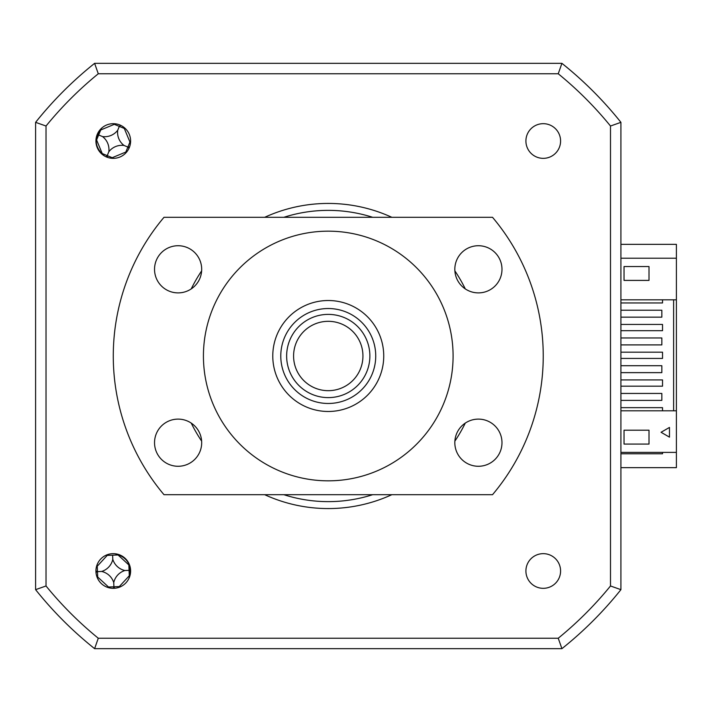 <?xml version="1.0" encoding="UTF-8"?>
<svg xmlns="http://www.w3.org/2000/svg" width="712" height="712" viewBox="0 0 712 712"><rect width="100%" height="100%" fill="white"/><g stroke="black" fill="none" stroke-linecap="round" stroke-linejoin="round"><path stroke-width="1.07" d="M620.917 299.823L676.4 299.823L676.4 244.35L620.917 244.35M662.534 452.396L662.534 453.784L620.917 453.784M620.917 467.651L676.4 467.651L676.4 410.788L620.917 410.788M113.27 588.326A17.337 17.337 0 0 0 130.608 570.988A17.337 17.337 0 0 0 113.27 553.651A17.337 17.337 0 0 0 95.933 570.988A17.337 17.337 0 0 0 113.27 588.326M113.27 158.349A17.337 17.337 0 0 0 130.608 141.012A17.337 17.337 0 0 0 113.27 123.674A17.337 17.337 0 0 0 95.933 141.012A17.337 17.337 0 0 0 113.27 158.349M543.247 158.349A17.337 17.337 0 0 0 560.584 141.012A17.337 17.337 0 0 0 543.247 123.674A17.337 17.337 0 0 0 525.91 141.012A17.337 17.337 0 0 0 543.247 158.349M543.247 588.326A17.337 17.337 0 0 0 560.584 570.988A17.337 17.337 0 0 0 543.247 553.651A17.337 17.337 0 0 0 525.91 570.988A17.337 17.337 0 0 0 543.247 588.326M391.822 217.302A152.573 152.573 0 0 0 264.695 217.302M201.638 270.88A152.573 152.573 0 0 0 191.234 288.903M191.234 423.097A152.573 152.573 0 0 0 201.638 441.12M264.695 494.698A152.573 152.573 0 0 0 391.822 494.698M454.879 441.12A152.573 152.573 0 0 0 465.283 423.097M465.283 288.903A152.573 152.573 0 0 0 454.879 270.88M610.496 126.024L620.917 122.339L620.917 589.661L610.496 585.976A364.063 364.063 0 0 1 558.235 638.237L98.283 638.237A364.063 364.063 0 0 1 46.022 585.976L46.022 126.024A364.063 364.063 0 0 1 98.283 73.763L558.235 73.763A364.063 364.063 0 0 1 610.496 126.024L610.496 585.976M98.283 73.763L94.607 63.341L561.919 63.341A374.494 374.494 0 0 1 620.917 122.339L618.149 118.913A374.494 374.494 0 0 0 565.346 66.118L561.919 63.341A374.494 374.494 0 0 1 620.917 122.339M558.235 638.237L561.919 648.659A374.494 374.494 0 0 0 620.917 589.661A374.494 374.494 0 0 1 561.919 648.659L94.607 648.659A374.494 374.494 0 0 1 35.6 589.661L35.6 122.339A374.494 374.494 0 0 1 94.607 63.341L91.172 66.118A374.494 374.494 0 0 0 38.377 118.913L35.6 122.339A374.494 374.494 0 0 1 94.607 63.341M558.235 73.763L561.919 63.341M46.022 585.976L35.6 589.661A374.494 374.494 0 0 0 94.607 648.659L98.283 638.237M46.022 126.024L35.6 122.339M119.313 587.24A94.758 26.122 87.7 0 0 119.313 586.563L129.29 575.75A94.758 26.122 177.7 0 0 129.664 575.723M129.228 564.945A94.758 26.122 -2.3 0 0 128.854 564.945L118.041 554.968A94.758 26.122 87.7 0 0 118.005 554.595M96.013 572.599L96.921 571.647L95.933 570.775M101.629 571.46A16.349 16.349 0 0 0 112.799 559.347A16.349 16.349 0 0 0 124.912 570.517A16.349 16.349 0 0 0 113.742 582.63A16.349 16.349 0 0 0 101.629 571.46L97.473 571.629L97.695 577.032L108.509 587.008A94.758 26.122 -92.3 0 0 108.562 587.676M113.742 582.63L113.911 586.786L108.509 587.008M129.629 570.321L129.068 570.348L129.29 575.75M124.912 570.517L129.068 570.348L128.854 564.945M112.799 559.347L112.629 555.191L118.041 554.968M112.629 555.191L107.227 555.404L97.259 566.218A94.758 26.122 -2.3 0 0 96.583 566.28M97.473 571.629L97.259 566.218M107.236 554.737A94.758 26.122 -92.3 0 0 107.227 555.404M97.019 577.032A94.758 26.122 177.7 0 0 97.695 577.032M114.881 588.245L113.938 587.338L113.066 588.326M113.938 587.338L113.911 586.786L119.313 586.563M620.917 400.384L661.84 400.384L661.84 393.451L620.917 393.451M620.917 372.643L661.84 372.643L661.84 365.71L620.917 365.71M620.917 344.902L661.84 344.902L661.84 337.969L620.917 337.969M620.917 317.16L661.84 317.16L661.84 310.227L620.917 310.227M676.4 258.216L620.917 258.216M624.041 280.403L624.041 266.537L649.006 266.537L649.006 280.403L624.041 280.403L649.006 280.403L649.006 266.537M662.534 299.823L662.534 302.947L620.917 302.947M620.917 324.45L662.534 324.45L662.534 330.688L620.917 330.688M620.917 352.182L662.534 352.182L662.534 358.43L620.917 358.43M620.917 379.923L662.534 379.923L662.534 386.171L620.917 386.171M620.917 407.665L662.534 407.665L662.534 410.788M673.623 299.823L673.623 410.788M624.041 430.208L649.006 430.208L649.006 444.074L624.041 444.074L624.041 430.208M669.467 427.431L669.467 437.141L661.056 432.282L669.467 427.431M676.4 452.396L620.917 452.396M676.4 299.823L676.4 410.788M129.068 578.135L129.646 575.786C131.578 565.355 127.599 558.261 117.711 554.514L115.13 553.749M101.923 127.902L100.419 129.798C94.296 138.457 94.936 146.565 102.341 154.112L104.361 155.883M114.596 123.728A94.758 26.122 -67.6 0 0 114.312 124.333L100.721 129.976A94.758 26.122 22.4 0 0 100.374 129.851M96.254 139.819A94.758 26.122 -157.6 0 0 96.592 139.979L102.234 153.561A94.758 26.122 -67.6 0 0 102.11 153.917M97.766 133.892L98.656 134.977L96.592 139.979M129.62 146.779L128.4 147.259L128.925 148.47M111.953 158.304A94.758 26.122 112.4 0 0 112.238 157.69L125.819 152.048A94.758 26.122 -157.6 0 0 126.451 152.279M130.563 142.338A94.758 26.122 22.4 0 0 129.949 142.053L124.306 128.463A94.758 26.122 112.4 0 0 124.538 127.831M120.729 125.356L119.313 126.398L114.312 124.333M124.039 145.462A16.349 16.349 0 0 0 108.82 151.781A16.349 16.349 0 0 0 102.501 136.562A16.349 16.349 0 0 0 117.72 130.243A16.349 16.349 0 0 0 124.039 145.462L127.884 147.055L129.949 142.053M117.72 130.243L119.313 126.398L124.306 128.463M102.501 136.562L98.656 134.977L100.721 129.976M108.82 151.781L107.236 155.625L102.234 153.561M127.884 147.055L125.819 152.048M112.238 157.69L107.236 155.625L107.503 157.361M107.023 156.142L105.821 156.667M322.42 390.185A34.674 34.674 0 0 0 362.444 361.838A34.674 34.674 0 0 0 334.097 321.815A34.674 34.674 0 0 0 294.083 350.162A34.674 34.674 0 0 0 322.42 390.185M335.263 314.98A41.608 41.608 0 0 1 369.279 363.004A41.608 41.608 0 0 1 321.254 397.02A41.608 41.608 0 0 1 287.239 348.996A41.608 41.608 0 0 1 335.263 314.98M320.267 402.796A47.473 47.473 0 0 0 375.055 363.992A47.473 47.473 0 0 0 336.251 309.204A47.473 47.473 0 0 0 281.462 348.008A47.473 47.473 0 0 0 320.267 402.796M337.595 301.31A55.483 55.483 0 0 1 382.949 365.336A55.483 55.483 0 0 1 318.923 410.69A55.483 55.483 0 0 1 273.568 346.664A55.483 55.483 0 0 1 337.595 301.31M328.259 480.831A124.831 124.831 0 0 0 453.09 356A124.831 124.831 0 0 0 328.259 231.169A124.831 124.831 0 0 0 203.427 356A124.831 124.831 0 0 0 328.259 480.831M478.411 419.11A23.576 23.576 0 0 0 454.826 442.686A23.576 23.576 0 0 0 478.411 466.271A23.576 23.576 0 0 0 501.987 442.686A23.576 23.576 0 0 0 478.411 419.11M478.411 245.729A23.576 23.576 0 0 0 454.826 269.314A23.576 23.576 0 0 0 478.411 292.89A23.576 23.576 0 0 0 501.987 269.314A23.576 23.576 0 0 0 478.411 245.729M178.107 245.729A23.576 23.576 0 0 0 154.531 269.314A23.576 23.576 0 0 0 178.107 292.89A23.576 23.576 0 0 0 201.692 269.314A23.576 23.576 0 0 0 178.107 245.729M178.107 419.11A23.576 23.576 0 0 0 154.531 442.686A23.576 23.576 0 0 0 178.107 466.271A23.576 23.576 0 0 0 201.692 442.686A23.576 23.576 0 0 0 178.107 419.11M492.517 494.698A214.988 214.988 0 0 0 492.517 217.302L164 217.302A214.988 214.988 0 0 0 164 494.698L492.517 494.698M372.67 217.302A145.64 145.64 0 0 0 283.857 217.302M283.857 494.698A145.64 145.64 0 0 0 372.67 494.698"/></g></svg>

